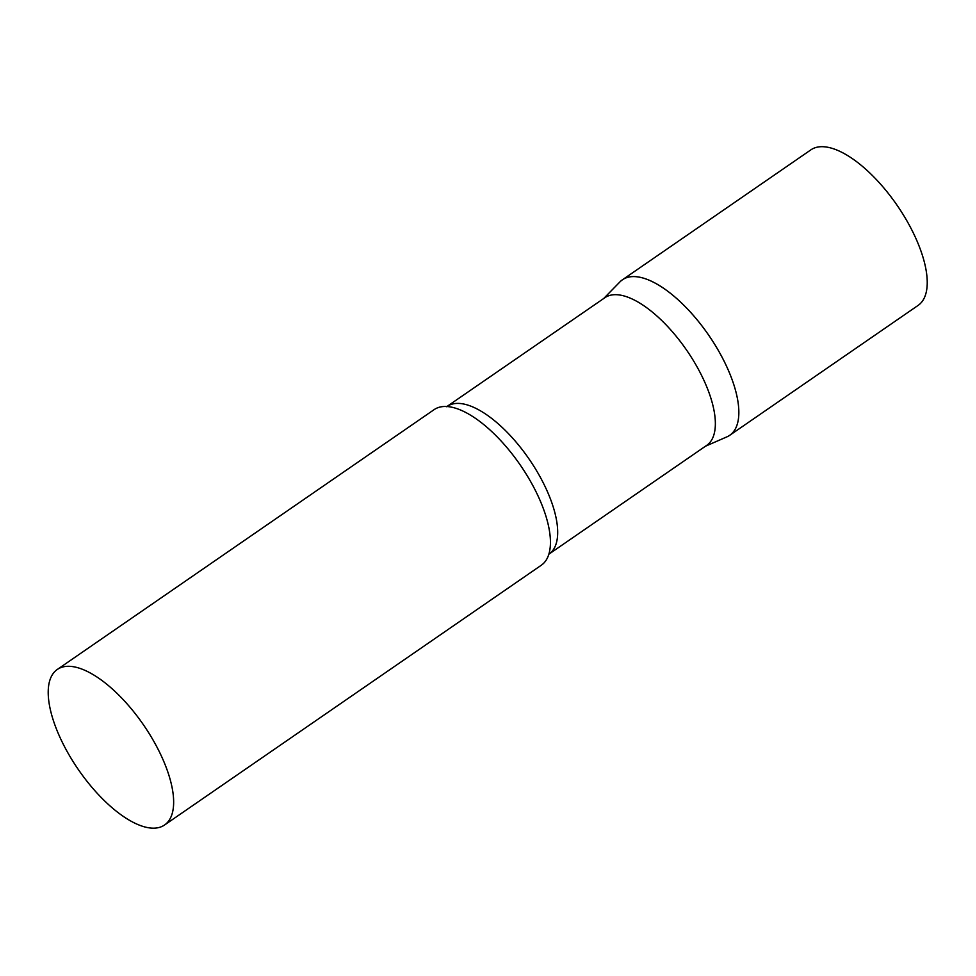 <?xml version="1.0" encoding="UTF-8"?>
<svg xmlns="http://www.w3.org/2000/svg" width="976" height="976" viewBox="0 0 976 976"><rect width="100%" height="100%" fill="white"/><g stroke="black" fill="none" stroke-linecap="round" stroke-linejoin="round"><path stroke-width="1.46" d="M727.437 368.208A94.465 39.504 55.4 0 1 729.743 435.284L918.148 305.378A94.465 39.504 55.4 0 0 915.83 238.303A94.465 39.504 55.4 0 0 810.897 149.84L622.493 279.746A94.465 39.504 55.4 0 1 727.437 368.208M447.24 406.406A89.682 37.503 -124.6 0 1 463.917 404.064A89.682 37.503 -124.6 0 1 538.801 474.543A89.682 37.503 -124.6 0 1 549.049 554.063L706.734 445.349A89.682 37.503 -124.6 0 0 696.474 365.829A89.682 37.503 -124.6 0 0 621.59 295.35A89.682 37.503 -124.6 0 0 604.913 297.68L446.618 406.724M705.477 446.215L726.937 436.845A94.465 39.504 -124.6 0 0 720.776 354.8A94.465 39.504 -124.6 0 0 640.061 277.282A94.465 39.504 -124.6 0 0 620.028 281.82L603.656 298.546M164.554 825.001L541.351 565.189A94.465 39.504 -124.6 0 0 549.439 551.989A94.465 39.504 -124.6 0 0 521.477 466.809A94.465 39.504 -124.6 0 0 451.668 407.187A94.465 39.504 -124.6 0 0 449.326 406.772A94.465 39.504 -124.6 0 0 434.1 409.652L57.303 669.463A94.465 39.504 -124.6 0 0 68.1 753.228A94.465 39.504 -124.6 0 0 146.986 827.465A94.465 39.504 -124.6 0 0 164.554 825.001A94.465 39.504 -124.6 0 0 153.757 741.235A94.465 39.504 -124.6 0 0 74.871 666.998A94.465 39.504 -124.6 0 0 57.303 669.463"/></g></svg>
